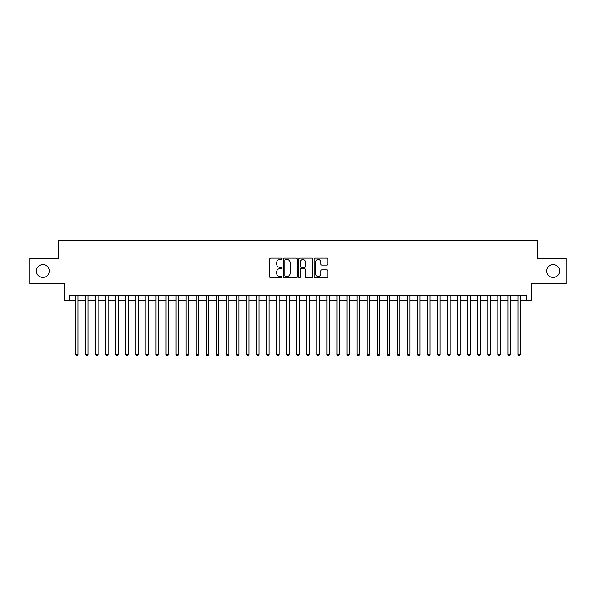 <?xml version="1.0" encoding="UTF-8"?>
<svg xmlns="http://www.w3.org/2000/svg" width="596" height="596" viewBox="0 0 596 596"><rect width="100%" height="100%" fill="white"/><g stroke="black" fill="none" stroke-linecap="round" stroke-linejoin="round"><path stroke-width="0.89" d="M281.915 258.813A0.693 0.693 0 0 0 281.223 258.12L270.74 258.12A0.983 0.983 0 0 0 269.75 259.104L269.75 276.872A0.983 0.983 0 0 0 270.74 277.855L281.223 277.855A0.693 0.693 0 0 0 281.915 277.162A0.693 0.693 0 0 0 281.223 276.477L279.867 276.477A3.159 3.159 0 0 1 276.708 273.318L276.708 271.836A3.159 3.159 0 0 1 279.867 268.677L281.223 268.677A0.693 0.693 0 0 0 281.915 267.991A0.693 0.693 0 0 0 281.223 267.299L279.867 267.299A3.159 3.159 0 0 1 276.708 264.14L276.708 262.657A3.159 3.159 0 0 1 279.867 259.498L281.223 259.498A0.693 0.693 0 0 0 281.915 258.813M546.696 271.001A6.437 6.437 0 0 0 553.133 277.438A6.437 6.437 0 0 0 559.562 271.001A6.437 6.437 0 0 0 553.133 264.572A6.437 6.437 0 0 0 546.696 271.001M36.438 271.001A6.437 6.437 0 0 0 42.867 277.438A6.437 6.437 0 0 0 49.304 271.001A6.437 6.437 0 0 0 42.867 264.572A6.437 6.437 0 0 0 36.438 271.001M326.839 265.078A0.983 0.983 0 0 0 327.83 264.088L327.83 259.104A0.983 0.983 0 0 0 326.839 258.12L315.195 258.12A0.983 0.983 0 0 0 314.211 259.104L314.211 276.872A0.983 0.983 0 0 0 315.195 277.855L326.839 277.855A0.983 0.983 0 0 0 327.83 276.872L327.83 270.852A0.983 0.983 0 0 0 326.839 269.861L321.855 269.861A0.983 0.983 0 0 0 320.871 270.852L320.871 273.832A2.637 2.637 0 0 1 318.234 276.477A2.637 2.637 0 0 1 315.589 273.832L315.589 262.143A2.637 2.637 0 0 1 318.234 259.498A2.637 2.637 0 0 1 320.871 262.143L320.871 264.088A0.983 0.983 0 0 0 321.855 265.078L326.839 265.078M69.263 300.667L69.263 295.638L526.737 295.638L526.737 300.667L531.766 300.667L531.766 283.569L566.2 283.569L566.2 258.433L537.294 258.433L537.294 240.337L58.706 240.337L58.706 258.433L29.8 258.433L29.8 283.569L64.234 283.569L64.234 300.667L75.55 300.667M297.136 259.104A0.983 0.983 0 0 0 296.152 258.12L284.501 258.12A0.983 0.983 0 0 0 283.517 259.104L283.517 276.872A0.983 0.983 0 0 0 284.501 277.855L296.152 277.855A0.983 0.983 0 0 0 297.136 276.872L297.136 259.104M299.848 258.12L311.499 258.12A0.983 0.983 0 0 1 312.483 259.104L312.483 276.872A0.983 0.983 0 0 1 311.499 277.855L306.515 277.855A0.983 0.983 0 0 1 305.524 276.872L305.524 269.668A0.983 0.983 0 0 0 304.541 268.677L301.233 268.677A0.983 0.983 0 0 0 300.242 269.668L300.242 277.162A0.693 0.693 0 0 1 299.557 277.855A0.693 0.693 0 0 1 298.864 277.162L298.864 259.104A0.983 0.983 0 0 1 299.848 258.12M78.061 300.667L85.6 300.667M88.119 300.667L95.658 300.667M98.169 300.667L105.708 300.667M108.226 300.667L115.766 300.667M118.276 300.667L125.816 300.667M128.334 300.667L135.873 300.667M138.384 300.667L145.931 300.667M148.441 300.667L155.981 300.667M158.499 300.667L166.038 300.667M168.549 300.667L176.088 300.667M178.606 300.667L186.146 300.667M188.656 300.667L196.203 300.667M198.714 300.667L206.253 300.667M208.764 300.667L216.311 300.667M218.821 300.667L226.361 300.667M228.879 300.667L236.418 300.667M238.929 300.667L246.468 300.667M248.986 300.667L256.526 300.667M259.036 300.667L266.583 300.667M269.094 300.667L276.633 300.667M279.151 300.667L286.691 300.667M289.202 300.667L296.741 300.667M299.259 300.667L306.798 300.667M309.309 300.667L316.849 300.667M319.367 300.667L326.906 300.667M329.417 300.667L336.964 300.667M339.474 300.667L347.014 300.667M349.532 300.667L357.071 300.667M359.582 300.667L367.121 300.667M369.639 300.667L377.179 300.667M379.689 300.667L387.236 300.667M389.747 300.667L397.286 300.667M399.797 300.667L407.344 300.667M409.854 300.667L417.394 300.667M419.912 300.667L427.451 300.667M429.962 300.667L437.501 300.667M440.019 300.667L447.559 300.667M450.069 300.667L457.616 300.667M460.127 300.667L467.666 300.667M470.184 300.667L477.724 300.667M480.234 300.667L487.774 300.667M490.292 300.667L497.831 300.667M500.342 300.667L507.881 300.667M510.399 300.667L517.939 300.667M520.45 300.667L526.737 300.667M285.588 259.498A0.693 0.693 0 0 0 284.895 260.191L284.895 275.784A0.693 0.693 0 0 0 285.588 276.477L287.019 276.477A3.159 3.159 0 0 0 290.178 273.318L290.178 262.657A3.159 3.159 0 0 0 287.019 259.498L285.588 259.498M305.524 262.188A2.637 2.637 0 0 0 302.887 259.551A2.637 2.637 0 0 0 300.242 262.188L300.242 266.308A0.983 0.983 0 0 0 301.233 267.299L304.541 267.299A0.983 0.983 0 0 0 305.524 266.308L305.524 262.188M78.061 295.638L78.061 354.352L75.55 354.352L75.55 295.638M78.061 354.352L77.309 355.663L76.303 355.663L75.55 354.352M88.119 295.638L88.119 354.352L85.6 354.352L85.6 295.638M88.119 354.352L87.359 355.663L86.353 355.663L85.6 354.352M98.169 295.638L98.169 354.352L95.658 354.352L95.658 295.638M98.169 354.352L97.416 355.663L96.41 355.663L95.658 354.352M108.226 295.638L108.226 354.352L105.708 354.352L105.708 295.638M108.226 354.352L107.466 355.663L106.468 355.663L105.708 354.352M118.276 295.638L118.276 354.352L115.766 354.352L115.766 295.638M118.276 354.352L117.524 355.663L116.518 355.663L115.766 354.352M128.334 295.638L128.334 354.352L125.816 354.352L125.816 295.638M128.334 354.352L127.581 355.663L126.576 355.663L125.816 354.352M138.384 295.638L138.384 354.352L135.873 354.352L135.873 295.638M138.384 354.352L137.631 355.663L136.626 355.663L135.873 354.352M148.441 295.638L148.441 354.352L145.931 354.352L145.931 295.638M148.441 354.352L147.689 355.663L146.683 355.663L145.931 354.352M158.499 295.638L158.499 354.352L155.981 354.352L155.981 295.638M158.499 354.352L157.739 355.663L156.733 355.663L155.981 354.352M168.549 295.638L168.549 354.352L166.038 354.352L166.038 295.638M168.549 354.352L167.796 355.663L166.791 355.663L166.038 354.352M178.606 295.638L178.606 354.352L176.088 354.352L176.088 295.638M178.606 354.352L177.854 355.663L176.848 355.663L176.088 354.352M188.656 295.638L188.656 354.352L186.146 354.352L186.146 295.638M188.656 354.352L187.904 355.663L186.898 355.663L186.146 354.352M198.714 295.638L198.714 354.352L196.203 354.352L196.203 295.638M198.714 354.352L197.961 355.663L196.956 355.663L196.203 354.352M208.764 295.638L208.764 354.352L206.253 354.352L206.253 295.638M208.764 354.352L208.011 355.663L207.006 355.663L206.253 354.352M218.821 295.638L218.821 354.352L216.311 354.352L216.311 295.638M218.821 354.352L218.069 355.663L217.063 355.663L216.311 354.352M228.879 295.638L228.879 354.352L226.361 354.352L226.361 295.638M228.879 354.352L228.119 355.663L227.113 355.663L226.361 354.352M238.929 295.638L238.929 354.352L236.418 354.352L236.418 295.638M238.929 354.352L238.177 355.663L237.171 355.663L236.418 354.352M248.986 295.638L248.986 354.352L246.468 354.352L246.468 295.638M248.986 354.352L248.234 355.663L247.228 355.663L246.468 354.352M259.036 295.638L259.036 354.352L256.526 354.352L256.526 295.638M259.036 354.352L258.284 355.663L257.278 355.663L256.526 354.352M269.094 295.638L269.094 354.352L266.583 354.352L266.583 295.638M269.094 354.352L268.342 355.663L267.336 355.663L266.583 354.352M279.151 295.638L279.151 354.352L276.633 354.352L276.633 295.638M279.151 354.352L278.392 355.663L277.386 355.663L276.633 354.352M289.202 295.638L289.202 354.352L286.691 354.352L286.691 295.638M289.202 354.352L288.449 355.663L287.443 355.663L286.691 354.352M299.259 295.638L299.259 354.352L296.741 354.352L296.741 295.638M299.259 354.352L298.499 355.663L297.501 355.663L296.741 354.352M309.309 295.638L309.309 354.352L306.798 354.352L306.798 295.638M309.309 354.352L308.557 355.663L307.551 355.663L306.798 354.352M319.367 295.638L319.367 354.352L316.849 354.352L316.849 295.638M319.367 354.352L318.614 355.663L317.608 355.663L316.849 354.352M329.417 295.638L329.417 354.352L326.906 354.352L326.906 295.638M329.417 354.352L328.664 355.663L327.658 355.663L326.906 354.352M339.474 295.638L339.474 354.352L336.964 354.352L336.964 295.638M339.474 354.352L338.722 355.663L337.716 355.663L336.964 354.352M349.532 295.638L349.532 354.352L347.014 354.352L347.014 295.638M349.532 354.352L348.772 355.663L347.766 355.663L347.014 354.352M359.582 295.638L359.582 354.352L357.071 354.352L357.071 295.638M359.582 354.352L358.829 355.663L357.824 355.663L357.071 354.352M369.639 295.638L369.639 354.352L367.121 354.352L367.121 295.638M369.639 354.352L368.887 355.663L367.881 355.663L367.121 354.352M379.689 295.638L379.689 354.352L377.179 354.352L377.179 295.638M379.689 354.352L378.937 355.663L377.931 355.663L377.179 354.352M389.747 295.638L389.747 354.352L387.236 354.352L387.236 295.638M389.747 354.352L388.994 355.663L387.989 355.663L387.236 354.352M399.797 295.638L399.797 354.352L397.286 354.352L397.286 295.638M399.797 354.352L399.044 355.663L398.039 355.663L397.286 354.352M409.854 295.638L409.854 354.352L407.344 354.352L407.344 295.638M409.854 354.352L409.102 355.663L408.096 355.663L407.344 354.352M419.912 295.638L419.912 354.352L417.394 354.352L417.394 295.638M419.912 354.352L419.152 355.663L418.146 355.663L417.394 354.352M429.962 295.638L429.962 354.352L427.451 354.352L427.451 295.638M429.962 354.352L429.209 355.663L428.204 355.663L427.451 354.352M440.019 295.638L440.019 354.352L437.501 354.352L437.501 295.638M440.019 354.352L439.267 355.663L438.261 355.663L437.501 354.352M450.069 295.638L450.069 354.352L447.559 354.352L447.559 295.638M450.069 354.352L449.317 355.663L448.311 355.663L447.559 354.352M460.127 295.638L460.127 354.352L457.616 354.352L457.616 295.638M460.127 354.352L459.374 355.663L458.369 355.663L457.616 354.352M470.184 295.638L470.184 354.352L467.666 354.352L467.666 295.638M470.184 354.352L469.425 355.663L468.419 355.663L467.666 354.352M480.234 295.638L480.234 354.352L477.724 354.352L477.724 295.638M480.234 354.352L479.482 355.663L478.476 355.663L477.724 354.352M490.292 295.638L490.292 354.352L487.774 354.352L487.774 295.638M490.292 354.352L489.532 355.663L488.534 355.663L487.774 354.352M500.342 295.638L500.342 354.352L497.831 354.352L497.831 295.638M500.342 354.352L499.59 355.663L498.584 355.663L497.831 354.352M510.399 295.638L510.399 354.352L507.881 354.352L507.881 295.638M510.399 354.352L509.647 355.663L508.641 355.663L507.881 354.352M520.45 295.638L520.45 354.352L517.939 354.352L517.939 295.638M520.45 354.352L519.697 355.663L518.691 355.663L517.939 354.352"/></g></svg>

